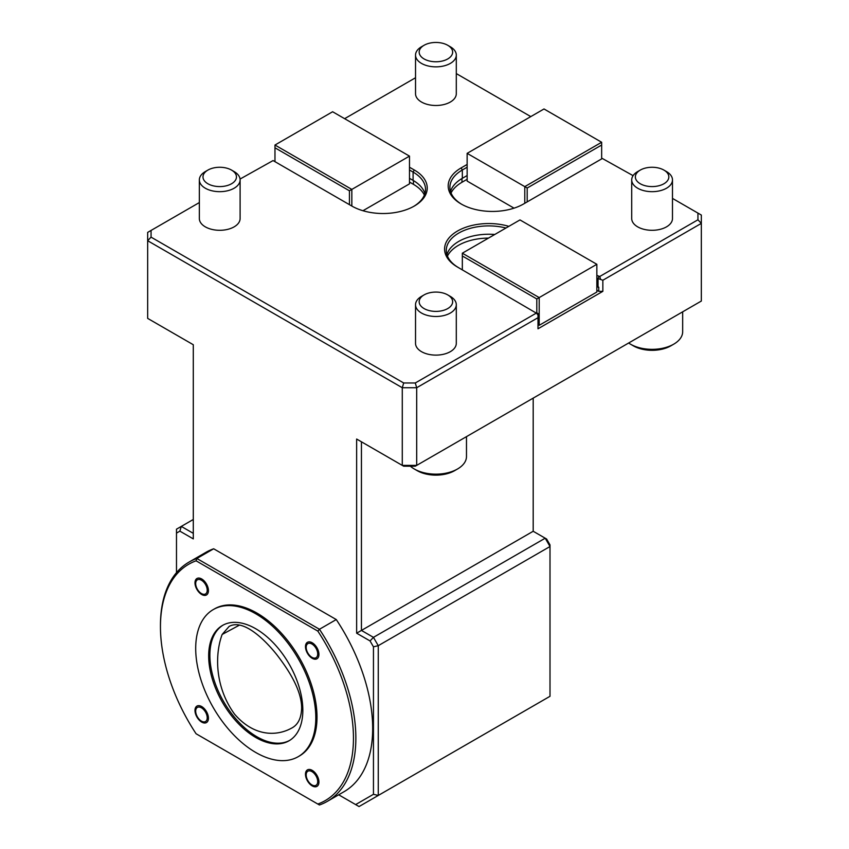 <?xml version="1.0" encoding="UTF-8"?>
<svg xmlns="http://www.w3.org/2000/svg" width="849" height="849" viewBox="0 0 849 849"><rect width="100%" height="100%" fill="white"/><g stroke="black" fill="none" stroke-linecap="round" stroke-linejoin="round"><path stroke-width="1.27" d="M222.151 634.468L229.092 626.466C242.368 618.857 262.829 637.27 276.615 654.462C288.501 669.744 301.65 690.035 301.65 708.183C301.299 718.339 297.872 725.035 291.345 728.262C277.22 736.009 254.615 737.272 234.611 714.221C214.532 686.65 214.903 653.857 222.151 634.468L239.535 625.076M410.354 466.197A30.575 17.649 0 0 0 414.291 468.988L417.177 470.654A26.499 15.293 0 0 0 454.65 470.654L457.526 468.988A30.575 17.649 0 0 0 466.483 456.507L466.483 436.641M414.291 468.988A30.575 17.649 0 0 0 457.526 468.988M456.295 304.717L456.295 343.346A20.387 11.769 180 0 1 435.908 355.115A20.387 11.769 180 0 1 415.532 343.346L415.532 304.717A20.387 11.769 0 0 0 435.908 316.486A20.387 11.769 0 0 0 456.295 304.717A20.387 11.769 0 0 0 450.32 296.397L447.741 294.911A16.736 9.657 0 0 0 424.076 294.911A16.736 9.657 0 0 0 424.076 308.569A16.736 9.657 0 0 0 447.741 308.569A16.736 9.657 0 0 0 447.741 294.911L450.32 296.397M424.076 294.911L421.497 296.397A20.387 11.769 0 0 0 415.532 304.717M415.288 466.197L403.689 466.197L402.277 465.39L416.689 465.39L415.288 466.197M356.644 439.039L361.441 441.809L361.441 630.425L356.644 633.195L356.644 439.039L402.277 465.39L402.277 387.728L403.689 382.984L415.288 382.984L536.303 313.122L457.526 267.074A44.159 25.491 180 0 1 453.048 234.037A44.159 25.491 180 0 1 508.859 226.343M338.677 794.791L355.646 804.587L373.454 794.303L373.454 646.821L378.261 645.675L550.003 546.523L545.207 538.202L373.454 637.355L378.261 645.675L378.261 795.46L550.003 696.297L550.003 544.899L546.607 539.009L533.193 531.262L361.441 630.425L373.454 637.355L370.058 640.942L356.644 633.195M533.193 531.262L533.193 398.128M536.303 313.122L538.001 314.915L538.001 317.685L416.689 387.728L402.277 387.728L147.662 240.723L147.662 318.386L193.296 344.736L193.296 538.892L179.882 531.145L176.486 533.108L176.486 572.661M415.288 382.984L416.689 387.728L416.689 465.39L701.338 301.045L701.338 223.383L602.854 280.244L596.847 278.164M628.642 343.017A30.575 17.649 0 0 0 630.478 344.174A30.575 17.649 0 0 0 673.713 344.174A30.575 17.649 0 0 0 682.67 331.694L682.67 311.827M240.108 179.903L240.108 218.533A20.387 11.769 180 0 1 219.721 230.302A20.387 11.769 180 0 1 199.345 218.533L199.345 179.903A20.387 11.769 0 0 0 219.721 191.672A20.387 11.769 0 0 0 240.108 179.903A20.387 11.769 0 0 0 234.133 171.583L231.554 170.097A16.736 9.657 0 0 0 207.888 170.097A16.736 9.657 0 0 0 207.888 183.755A16.736 9.657 0 0 0 231.554 183.755A16.736 9.657 0 0 0 231.554 170.097L234.133 171.583M456.295 55.089L456.295 93.719A20.387 11.769 180 0 1 435.908 105.488A20.387 11.769 180 0 1 415.532 93.719L415.532 55.089A20.387 11.769 0 0 0 435.908 66.859A20.387 11.769 0 0 0 456.295 55.089A20.387 11.769 0 0 0 450.32 46.769L447.741 45.284A16.736 9.657 0 0 0 424.076 45.284A16.736 9.657 0 0 0 424.076 58.942A16.736 9.657 0 0 0 447.741 58.942A16.736 9.657 0 0 0 447.741 45.284L450.32 46.769M672.482 179.903L672.482 218.533A20.387 11.769 180 0 1 652.096 230.302A20.387 11.769 180 0 1 631.709 218.533L631.709 179.903A20.387 11.769 0 0 0 652.096 191.672A20.387 11.769 0 0 0 672.482 179.903A20.387 11.769 0 0 0 666.507 171.583L663.929 170.097A16.736 9.657 0 0 0 640.263 170.097A16.736 9.657 0 0 0 640.263 183.755A16.736 9.657 0 0 0 663.929 183.755A16.736 9.657 0 0 0 663.929 170.097L666.507 171.583M530.795 116.6L456.295 73.587M415.532 77.747L344.63 118.68M409.483 167.221L414.291 169.991A44.159 25.491 180 0 1 414.291 206.052A44.159 25.491 180 0 1 351.836 206.052L273.07 160.567L240.055 179.054M199.345 202.561L151.058 230.44L151.058 237.136L403.689 382.984M596.847 275.394L599.744 276.487L697.942 219.795L697.942 213.099L672.482 198.401M633.089 175.658L602.355 158.487L523.589 203.972A44.159 25.491 180 0 1 461.134 203.972A44.159 25.491 180 0 1 461.134 167.911L467.141 164.441M207.888 170.097L205.309 171.583A20.387 11.769 0 0 0 199.345 179.903M424.076 45.284L421.497 46.769A20.387 11.769 0 0 0 415.532 55.089M640.263 170.097L637.684 171.583A20.387 11.769 0 0 0 631.709 179.903M413.675 206.392A42.461 24.515 0 0 0 425.529 189.412A42.461 24.515 0 0 0 413.092 172.071L409.483 169.991M151.058 230.44L147.662 232.403L147.662 240.723L151.058 237.136M536.303 312.549L538.001 313.525L538.001 314.915M505.962 228.01A42.461 24.515 0 0 0 446.287 250.423A42.461 24.515 0 0 0 458.693 267.743M598.757 276.487L598.046 278.854L598.046 287.174L596.847 286.484M600.455 278.854L599.744 276.487M697.942 219.795L701.338 223.383L701.338 215.062L697.942 213.099M467.141 167.221L462.334 169.991A42.461 24.515 0 0 0 449.896 187.332A42.461 24.515 0 0 0 461.739 204.312M424.914 193.572A42.461 24.515 0 0 0 413.092 180.391L409.483 178.311M349.438 204.662L349.438 190.792L274.97 147.8L274.97 161.671M213.672 548.783A138.175 79.774 -120 0 0 205.882 552.359L189.072 562.07A138.175 79.774 60 0 1 196.862 558.493L319.447 629.268A138.175 79.774 60 0 1 327.247 801.403A138.175 79.774 60 0 1 319.447 804.979L317.823 804.045A136.477 78.798 -120 0 0 317.823 631.104L319.447 629.268L336.268 619.558L213.672 548.783L196.862 558.493L196.087 560.818A136.477 78.798 -120 0 0 160.45 626.711A136.477 78.798 -120 0 0 196.087 733.759L317.823 804.045M327.247 801.403L344.057 791.692A138.175 79.774 -120 0 0 336.268 619.558M373.454 646.821L370.058 640.942M602.854 280.244L602.854 291.334L538.001 328.786L538.001 317.685M536.801 312.835L536.801 298.965L462.334 255.974L462.334 269.844M494.755 234.483A42.461 24.515 0 0 0 446.914 254.594M602.854 291.334L598.768 291.334L598.768 287.174L598.046 287.174M601.654 158.901L601.654 145.03L527.187 188.022L527.187 201.892M467.141 175.541L462.334 178.311A42.461 24.515 0 0 0 450.511 191.492M193.296 519.471L181.293 526.412L193.296 533.342M467.141 179.288L461.973 182.27A42.97 24.812 0 0 0 451.042 192.988M514.027 208.154L467.141 181.092L467.141 153.351L524.788 186.631L601.654 142.261L601.654 145.03M424.383 195.068A42.97 24.812 0 0 0 413.452 184.35L409.483 182.057M274.97 147.8L274.97 145.03L351.836 189.412L409.483 156.12L409.483 183.862L362.958 210.722M409.483 156.12L332.617 111.75L274.97 145.03M349.438 190.792L351.836 189.412L351.836 206.052M179.882 531.145L181.293 526.412L176.486 529.182L176.486 533.108M373.454 794.303L378.261 795.46L359.042 806.55L355.646 804.587M598.768 291.334L596.847 290.231M488.493 238.102A42.97 24.812 0 0 0 447.444 256.09M539.2 325.316L538.001 324.626L539.2 325.316L596.847 292.035L596.847 264.294L519.981 219.923L462.334 253.204L539.2 297.585L539.2 325.316M596.847 264.294L536.801 298.965M462.334 255.974L462.334 253.204M527.187 188.022L524.788 186.631L524.788 203.272M601.654 142.261L544.007 108.969L467.141 153.351M630.478 344.174L633.365 345.84A26.499 15.293 0 0 0 670.837 345.84L673.713 344.174M208.674 655.937A66.583 38.438 60 0 1 222.459 625.458A66.583 38.438 60 0 1 289.042 663.897A66.583 38.438 60 0 1 289.042 740.784A66.583 38.438 60 0 1 237.741 722.945A66.583 38.438 60 0 1 208.674 655.937M315.807 717.787A84.921 49.03 -120 0 0 278.737 632.325A84.921 49.03 -120 0 0 213.29 609.571A84.921 49.03 -120 0 0 213.29 707.641A84.921 49.03 -120 0 0 298.222 756.671A84.921 49.03 -120 0 0 315.807 717.787M196.862 734.205L196.087 733.759M160.45 626.711L160.45 625.331A138.175 79.774 60 0 1 189.072 562.07M317.823 631.104L196.087 560.818M298.222 756.671L299.421 755.981A84.921 49.03 -120 0 0 317.006 717.097A84.921 49.03 -120 0 0 279.937 631.635A84.921 49.03 -120 0 0 214.489 608.882L213.29 609.571M201.712 594.502A9.509 5.487 60 0 1 195.886 579.496A9.509 5.487 60 0 1 207.527 586.213A9.509 5.487 60 0 1 201.712 594.502M201.712 722.096A9.509 5.487 60 0 1 195.886 707.079A9.509 5.487 60 0 1 207.527 713.807A9.509 5.487 60 0 1 201.712 722.096M312.199 658.293A9.509 5.487 60 0 1 306.383 643.287A9.509 5.487 60 0 1 318.025 650.005A9.509 5.487 60 0 1 312.199 658.293M312.199 785.887A9.509 5.487 60 0 1 306.383 770.871A9.509 5.487 60 0 1 318.025 777.599A9.509 5.487 60 0 1 312.199 785.887M201.446 721.13A8.15 4.712 60 0 1 196.459 708.268A8.15 4.712 60 0 1 206.445 714.03A8.15 4.712 60 0 1 201.446 721.13M311.944 657.338A8.15 4.712 60 0 1 306.956 644.465A8.15 4.712 60 0 1 316.942 650.238A8.15 4.712 60 0 1 311.944 657.338M201.446 593.547A8.15 4.712 60 0 1 196.459 580.674A8.15 4.712 60 0 1 206.445 586.436A8.15 4.712 60 0 1 201.446 593.547M311.944 784.922A8.15 4.712 60 0 1 306.956 772.059A8.15 4.712 60 0 1 316.942 777.822A8.15 4.712 60 0 1 311.944 784.922M289.636 740.424A66.583 38.438 60 0 1 238.548 721.841A66.583 38.438 60 0 1 209.873 655.248A66.583 38.438 60 0 1 223.075 625.119M414.291 169.991L413.092 172.071L413.092 180.391M462.334 178.311L462.334 169.991L461.134 167.911M461.973 178.523L461.973 182.27M413.452 180.604L413.452 184.35"/></g></svg>

